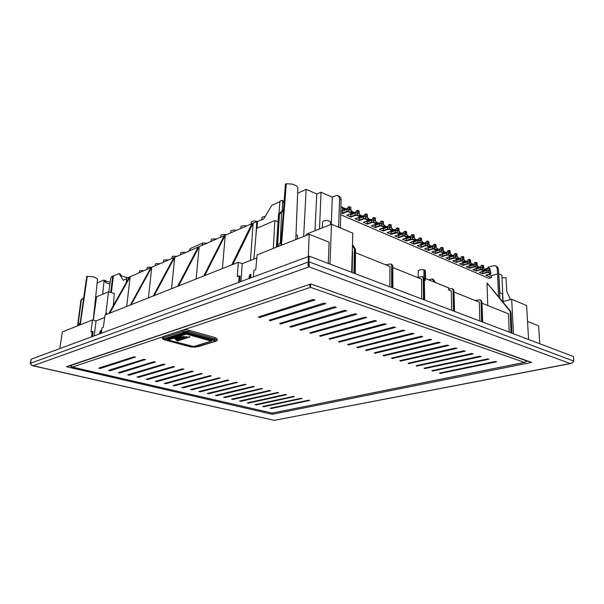 <?xml version="1.0" encoding="UTF-8"?>
<svg xmlns="http://www.w3.org/2000/svg" width="604" height="604" viewBox="0 0 604 604"><rect width="100%" height="100%" fill="white"/><g stroke="black" fill="none" stroke-linecap="round" stroke-linejoin="round"><path stroke-width="0.91" d="M528.764 361.607L310.939 283.971L69.445 365.918M271.77 413.015L272.291 414.246L272.517 413.128M271.891 413.279L272.381 413.574M308.214 262.204L308.07 265.315L308.976 266.817L309.271 265.873L309.044 262.295L308.908 261.849L308.176 262.121L308.418 256.443L309.157 256.164L573.589 356.602L573.8 361.094L572.479 362.732L570.146 363.51L571.678 363.17M570.78 363.517L274.556 420.324L570.146 363.51L308.976 266.817L308.176 262.121M30.2 363.389L31.091 359.229L30.2 363.389L31.431 365.156L33.137 365.745L31.559 365.05L30.676 363.721L31.091 359.229M308.976 266.817L33.137 365.745L274.45 420.354L32.601 365.707M308.629 263.336L309.022 265.805M144.107 359.274L110.26 369.829M270.864 319.697L323.993 303.125M260.165 316.421L313.34 299.441M134.201 356.775L100.43 367.549M259.554 317.455L315.031 299.984L313.053 299.486L258.55 316.934L259.554 317.455L259.599 316.602M270.139 320.739L325.775 303.653L323.88 303.148L269.203 320.211L270.139 320.739L270.184 319.909M280.543 323.955L336.315 307.247L334.45 306.749L279.622 323.442L280.543 323.955L280.581 323.155M290.758 327.119L346.658 310.758L344.771 310.29L289.867 326.613L290.758 327.119L290.796 326.341M300.792 330.222L356.805 314.208L354.948 313.755L299.871 329.746L300.792 330.222L300.822 329.467M310.652 333.28L366.764 317.591L364.982 317.145L309.807 332.789L310.652 333.28L310.683 332.54M320.339 336.277L376.534 320.943L374.79 320.482L319.478 335.809L320.339 336.277L320.362 335.567M329.859 339.221L386.13 324.212L384.408 323.759L329.052 338.753L329.859 339.221L329.882 338.534M339.214 342.121L395.552 327.406L393.808 326.99L338.436 341.66L339.214 342.121L339.237 341.449M348.417 344.967L404.808 330.547L403.132 330.139L347.655 344.514L348.417 344.967L348.433 344.318M357.462 347.768L413.891 333.665L412.245 333.242L356.722 347.323L357.462 347.768L357.477 347.134M366.356 350.524L422.823 336.692L421.199 336.292L365.631 350.086L366.356 350.524L366.371 349.905M375.107 353.234L431.596 339.682L429.995 339.289L374.359 352.812L375.107 353.234L375.122 352.63M383.714 355.899L440.218 342.611L438.587 342.242L383.004 355.477L383.714 355.899L383.721 355.311M392.177 358.519L448.689 345.503L447.134 345.126L391.468 358.112L392.177 358.519L392.185 357.946M400.505 361.094L457.017 348.342L455.431 347.979L399.856 360.686L400.505 361.094L400.512 360.535M408.704 363.631L465.201 351.143L463.691 350.765L408.07 363.231L408.704 363.631L408.712 363.087M416.768 366.13L473.249 353.884L471.762 353.514L416.103 365.745L416.768 366.13L416.775 365.601M424.71 368.591L481.169 356.571L479.697 356.217L424.106 368.198L424.71 368.591L424.71 368.07M432.524 371.007L488.953 359.229L487.458 358.889L431.913 370.63L432.524 371.007L432.524 370.501M440.218 373.393L496.616 361.826L495.137 361.502L439.599 373.023L440.218 373.393L440.218 372.894M309.626 400.422L271.513 408.447L270.169 408.213L308.47 400.233L309.626 400.422M302.045 398.527L263.986 406.696L262.664 406.462L300.8 398.353L302.045 398.527M294.359 396.617L256.39 404.922L255.054 404.68L293.099 396.435L294.359 396.617M286.568 394.676L248.727 403.117L247.346 402.876L285.33 394.488L286.568 394.676M278.663 392.706L240.905 401.298L239.531 401.041L277.387 392.517L278.663 392.706M270.652 390.705L233.008 399.448L231.619 399.191L269.392 390.516L270.652 390.705M262.536 388.682L224.998 397.575L223.601 397.319L261.222 388.493L262.536 388.682M254.299 386.628L216.889 395.673L215.469 395.416L252.97 386.439L254.299 386.628M245.941 384.552L208.697 393.748L207.225 393.476L244.635 384.348L245.941 384.552M237.463 382.438L200.362 391.792L198.875 391.528L236.149 382.234L237.463 382.438M228.871 380.293L191.845 389.829L190.403 389.542L227.534 380.09L228.871 380.293M220.143 378.119L183.306 387.821L181.819 387.534L218.799 377.915L220.143 378.119M211.294 375.914L174.654 385.775L173.114 385.503L209.898 375.711L211.294 375.914M202.31 373.68L165.843 383.714L164.288 383.434L200.906 373.468L202.31 373.68M193.197 371.407L156.912 381.622L155.334 381.343L191.77 371.196L193.197 371.407M183.948 369.097L147.844 379.501L146.251 379.214L182.506 368.885L183.948 369.097M174.556 366.764L138.656 377.349L137.032 377.047L173.099 366.545L174.556 366.764M165.02 364.386L129.332 375.167L127.693 374.873L163.548 364.167L165.02 364.386M155.341 361.97L119.864 372.955L118.203 372.63L153.846 361.751L155.341 361.97M145.511 359.523L110.268 370.713L108.584 370.395L144.001 359.297L145.511 359.523M135.523 357.032L100.521 368.432L98.822 368.115L133.997 356.805L135.523 357.032M527.043 360.996L524.423 362.4L525.472 362.189M309.399 284.786L310.501 287.383L309.943 284.605M310.547 286.183L310.418 285.813M524.891 362.408L272.351 413.091L524.423 362.4L310.501 287.383L310.66 284.363M70.268 365.639L71.166 366.696L72.435 367.073L70.638 365.511M162.68 336.866L72.435 367.073L272.306 413.136L71.982 367.043M310.282 285.42L310.486 286.092M164.107 339.659L162.378 338.618L162.438 337.145L163.065 336.67L183.05 329.995L188.048 330.033L215.235 337.651L217.176 338.761L217.085 340.482L216.36 341.056L197.561 346.832M211.959 340.679L211.928 341.109L211.747 340.596L197.765 336.707L197.802 336.005M193.567 346.658L194.194 346.469M167.935 339.939L167.444 339.508L185.7 333.544L195.938 336.194L197.123 335.816L198.95 336.322L197.765 336.707M190.721 346.915L195.507 347.126L214.699 341.547L215.59 340.83L213.854 339.758L213.121 340.233L187.112 332.97L187.829 332.487L213.854 339.758L214.805 338.814L217.123 340.339M187.112 332.97L184.688 332.872L182.672 331.354L188.78 331.513L188.909 330.237M162.355 338.474L163.095 337.878L163.163 336.632M173.816 341.509L193.831 346.53M193.469 346.636L211.294 341.086L193.348 336.05L193.612 335.552L193.257 336.02L192.117 335.696L192.45 335.228M198.595 337.485L198.89 337.017M198.248 337.417L198.542 336.919M171.861 258.535L172.102 256.685L172.684 256.232L177.146 256.232M180.558 254.745L180.792 252.88L181.389 252.419L185.926 252.412M189.46 250.871L190.215 248.546L190.169 250.554M190.403 248.463L202.423 243.193L202.242 245.292L202.657 243.095L207.217 243.125M211.068 241.449L211.294 239.546L211.921 239.033L216.715 238.988M220.709 237.251L220.928 235.341L221.57 234.797L223.812 234.39L226.447 234.752M138.988 272.865L139.788 270.652L143.994 270.683M146.931 269.399L147.127 267.738L147.738 267.172L152.004 267.195M155.054 265.858L155.303 264.031L155.862 263.608L160.196 263.623M163.359 262.242L163.548 260.566L164.175 259.962L168.576 259.969M230.592 232.94L230.803 231.022L231.46 230.464L233.748 230.041L236.421 230.403M240.717 228.531L240.928 226.598L241.592 226.024L243.933 225.579L246.643 225.949M251.105 224.001L251.324 222.038L252.593 221.238L254.926 221.004L257.795 221.638M261.713 219.931L262.106 217.191L265.239 216.3M108.811 291.815L110.668 278.376L111.634 276.526L119.139 273.589L120.158 273.906L121.434 275.915L127.595 277.825M97.206 282.951L103.548 280.113L104.137 280.392L102.688 294.216M104.666 317.561L96.036 320.943L92.465 319.977L80.264 324.801L87.308 276.224L94.284 277.025L97.546 279.056L93.25 320.188M87.308 276.224L86.772 276.473L79.917 324.937L77.946 325.715L81.397 299.826L80.921 300.029L77.599 325.858L62.348 331.883L59.819 348.584M77.599 325.858L80.921 300.014L83.79 297.561M83.714 298.051L82.642 305.677M80.219 322.793L79.411 323.314L79.162 325.239M109.883 284.039L105.828 282.815L105.421 280.581M484.453 270.403L487.126 269.618L487.511 268.939M487.571 268.916L487.571 268.365L488.742 268.033M483.57 265.873L483.676 268.372L482.77 267.972L482.679 265.231L481.237 265.488L482.309 265.201M481.078 266.258L480.731 266.613L481.078 266.258M481.139 265.647L481.078 266.115M477.945 267.625L480.792 266.742L481.139 265.692L482.543 265.322L483.562 265.737L482.505 265.133L482.317 267.776M477.054 263.012L477.16 265.518L476.239 265.118L476.156 262.355L474.706 262.627L475.778 262.332M474.548 263.397L474.2 263.752L474.548 263.397M471.346 264.801L474.208 263.918L474.548 263.253M474.608 263.231L474.691 262.627L476.994 262.71L475.771 262.34L475.786 264.922M470.448 260.105L470.554 262.634L469.618 262.227L469.55 259.463L468.085 259.72L469.157 259.426M467.934 260.498L467.579 260.86L467.934 260.498M464.333 262.249L467.587 261.019L467.934 260.347M467.972 259.931L470.41 259.833L469.165 259.41L469.165 262.023M463.759 257.168L463.849 259.705L462.906 259.29L462.823 256.481L461.381 256.776L462.445 256.474M461.222 257.553L460.867 257.923L461.222 257.553M457.87 259.041L460.867 258.082L461.222 257.402M461.267 256.987L463.713 256.881L462.445 256.474L462.445 259.086M456.964 254.186L457.054 256.73L456.096 256.315L456.012 253.476L454.57 253.786L455.642 253.484M454.419 254.578L454.057 254.941L454.419 254.578M450.977 256.104L454.065 255.107L454.419 254.42M454.465 254.405L454.57 253.786L456.903 253.869L455.65 253.469L455.635 256.111M450.078 251.158L450.161 253.718L449.187 253.295L449.112 250.441L447.67 250.758L448.742 250.449M447.519 251.551L447.149 251.921L447.519 251.551M443.978 253.129L447.103 252.11L447.519 251.392M447.564 251.377L447.67 250.758L450.018 250.841L448.749 250.433L448.727 253.091M443.094 248.093L443.17 250.66L442.188 250.23L442.136 247.391L440.671 247.685L441.735 247.376M436.866 250.116L440.482 248.637M440.558 248.312L440.671 247.685L443.034 247.768L441.735 247.376L441.72 250.026M436.005 244.975L436.08 247.564L435.076 247.127L435.023 244.25L433.566 244.567L434.638 244.258M429.655 247.044L433.408 245.458M433.332 245.617L433.423 245.209M433.453 245.194L433.566 244.567L435.96 244.665L434.646 244.235L434.608 246.923M428.817 241.819L428.885 244.416L427.874 243.971L427.836 241.102L426.364 241.411L427.428 241.087M422.355 243.895L426.213 242.272M426.107 242.491L426.341 241.419L428.727 241.457L427.436 241.079L427.398 243.767M421.524 238.618L420.543 237.916M420.082 240.566L420.09 238.014L418.95 238.414L418.783 239.312M418.904 239.041L415.371 240.49L418.451 239.471M420.12 237.878L419.017 238.225L418.912 238.844M418.942 238.829L419.033 238.21L420.565 238.029L420.558 240.777L421.584 241.23L421.524 238.444L420.188 237.81L421.524 238.316L421.668 241.26M414.125 235.364L413.128 234.654M412.653 237.327L412.668 234.752L411.535 235.152L411.347 236.081M411.49 235.771L407.949 237.266L411.037 236.224M414.261 238.029L414.087 235.024L412.834 234.526L411.588 234.979L411.407 235.673L411.543 235.001L412.698 234.616M406.613 232.064L405.601 231.34M405.118 234.027L405.141 231.445L404.008 231.853L403.804 232.797M405.171 231.309L404.084 231.657L403.97 232.283M403.993 232.276L404.084 231.657L405.624 231.453L405.601 234.239L406.658 234.707L406.613 231.891L405.246 231.234L406.598 231.74L406.749 234.737M398.995 228.72L397.968 227.98M397.47 230.683L397.5 228.086L396.367 228.501L396.156 229.467M397.53 227.957L396.458 228.297L396.337 228.939M396.352 228.931L396.473 228.289L397.983 228.093L397.953 230.894L399.033 231.37L398.987 228.538L397.606 227.874L398.957 228.372L399.123 231.407M391.256 225.322L390.214 224.567M389.708 227.293L389.746 224.673L388.614 225.096L388.387 226.085M389.776 224.545L388.704 224.892L388.561 225.722M388.07 226.334L384.627 227.497L388.213 226.107L388.621 224.945L389.852 224.469L390.192 227.504L391.286 227.98L391.249 225.133L389.852 224.469L391.15 224.922L391.377 228.025M383.397 221.872L382.347 221.109M381.826 223.85L381.871 221.215L380.739 221.645L380.505 222.649M381.902 221.087L380.807 221.457L380.694 222.272M380.195 222.891L376.73 224.061L380.339 222.665L380.709 221.532L381.977 221.004L382.317 224.061L383.427 224.545L383.397 221.676L381.977 221.004L383.298 221.464L383.517 224.59M375.424 218.369L374.352 217.591M373.823 220.347L373.876 217.704L372.751 218.135L372.502 219.161M373.906 217.576L372.804 217.961L372.698 218.769M372.2 219.395L368.787 220.611L372.343 219.169L372.736 218.006L373.982 217.493L374.314 220.566L375.446 221.056L375.424 218.172L373.982 217.493L375.348 217.969L375.537 221.102M367.33 214.813L366.243 214.027M365.699 216.798L365.76 214.133L364.635 214.579L364.371 215.613M365.79 214.012L364.62 214.782M364.612 215.016L364.71 214.375L366.258 214.141L366.19 217.017L367.338 217.516L367.323 214.609L365.865 213.922L367.323 214.458L367.436 217.561M359.101 211.204L357.998 210.396M357.447 213.189L357.515 210.509L356.39 210.962L356.126 212.012M357.545 210.396L356.383 211.166M349.067 209.528L349.15 206.825L349.656 206.832L349.565 209.747L350.75 210.26L350.856 207.406L349.633 206.719M356.368 211.4L356.451 210.773L358.021 210.517L357.946 213.408L359.108 213.914L359.101 210.992L357.628 210.298L359.101 210.841L359.206 213.959M487.511 269.074L487.171 269.429L487.511 269.074M481.131 266.092L481.139 265.692M467.987 260.332L467.994 259.924M461.275 257.387L461.282 256.979M436.926 249.965L436.609 249.543L436.382 250.426L432.003 251.876M429.406 247.104L429.754 246.704M429.784 247.021L432.977 245.813M422.581 243.88L425.767 242.665M403.472 233.069L399.961 234.088L403.963 232.472M400.316 234.201L403.502 232.933M395.831 229.724L392.343 230.736L396.322 229.12M392.675 230.879L395.862 229.596M384.922 227.504L388.1 226.206M377.047 224.084L380.226 222.763M369.052 220.603L372.23 219.267M364.084 215.839L360.558 216.995L364.574 215.213M360.935 217.078L364.106 215.726M355.839 212.238L352.343 213.386L356.337 211.596M349.172 206.719L347.995 207.18L349.557 206.621L348.017 207.285L347.745 208.357M355.182 213.084L357.281 213.114L357.077 215.334L355.56 215.318L350.916 217.062L350.811 214.828L355.182 213.084L355.129 214.948L357.228 214.986L359.871 216.157L359.712 216.889M359.41 216.466L359.825 214.231L360.097 216.504L359.523 217.138L359.561 216.549L356.964 215.401M363.457 216.693L365.541 216.73L365.344 218.927L363.834 218.912L359.214 220.649L359.086 218.406L363.457 216.693L363.412 218.55L365.495 218.58L368.093 219.735L367.934 220.452M367.64 220.045L367.995 217.802L368.312 220.067L367.745 220.702L367.783 220.12L365.231 219.003M371.603 220.249L373.672 220.279L373.483 222.468L371.981 222.453L367.36 224.159L367.224 221.932L371.603 220.249L371.566 222.091L373.634 222.129L376.224 223.284L376.028 223.963M375.741 223.571L376.088 221.336L376.398 223.639L375.831 224.212L375.884 223.646L373.37 222.536M379.629 223.744L381.683 223.782L381.471 225.972L379.916 225.964L375.386 227.617L375.243 225.398L379.629 223.744L379.591 225.579L381.539 225.571L384.159 226.727L384.001 227.421M383.721 227.036L384.061 224.824L384.37 227.044L383.804 227.67L383.857 227.112L381.388 226.024M387.534 227.195L389.565 227.232L389.391 229.384L387.821 229.399L383.261 231L383.147 228.818L387.534 227.195L387.504 229.014L389.429 229.007L392.087 230.199L391.853 230.826M391.581 230.456L391.958 228.274L392.215 230.502L391.747 231.038L391.717 230.532L389.278 229.46M395.318 230.592L397.341 230.63L397.168 232.767L391.045 234.352L390.924 232.193L395.318 230.592L395.288 232.397L397.311 232.434L399.788 233.537L399.591 234.178M399.32 233.823L399.644 231.634L399.946 233.816L399.538 234.36L397.054 232.834M402.981 233.937L404.99 233.974L404.801 236.119L403.276 236.111L398.716 237.659L398.595 235.507L402.981 233.937L402.966 235.734L404.974 235.771L407.368 236.828L407.209 237.478M406.945 237.138L407.315 234.986L407.564 237.123L407.149 237.666L404.718 236.172M410.539 237.236L412.532 237.274L412.373 239.38L406.296 240.936L406.145 238.776L410.539 237.236L410.524 239.018L412.517 239.056L414.88 240.098L414.714 240.732M414.457 240.407L414.774 238.248L415.069 240.384L414.571 240.966L414.593 240.475L412.26 239.448M417.983 240.483L419.969 240.52L419.81 242.619L413.748 244.144L413.589 242L417.983 240.483L417.968 242.257L419.954 242.295L422.339 243.367L422.113 243.941M421.864 243.623L422.219 241.502L422.46 243.654L421.962 244.175L421.992 243.699L419.697 242.687M429.24 247.285L429.663 246.568L427.285 245.481L427.292 243.722L425.322 243.684L425.458 245.798L426.862 245.813L429.414 247.089L424.823 248.78M429.754 246.764L429.467 244.673L429.165 246.802M436.594 250.222L436.934 248.018L436.609 249.543L434.502 248.629L434.299 246.802L432.547 246.84L432.668 248.916L436.352 249.928M443.676 253.295L443.902 252.751L441.622 251.725L441.622 249.981L439.674 249.943L439.825 252.034L441.207 252.049L443.683 253.242L439.078 254.933M443.487 253.484L444.008 253.016L444.053 251.211L443.736 250.909L443.442 253.008M450.659 256.322L450.886 255.794L448.636 254.782L448.636 253.053L446.703 253.008L446.847 255.084L448.311 255.13L450.667 256.277L446.054 257.938M450.463 256.519L450.977 256.104L451.029 254.284L450.72 253.959L450.433 256.051M457.545 259.305L457.794 258.806L455.559 257.795L455.544 256.073L453.627 256.036L453.8 258.112L455.152 258.112L457.553 259.275L452.932 260.905M457.341 259.509L457.87 259.041L457.9 257.228L457.319 259.041M464.121 262.461L464.582 261.766L462.377 260.762L462.362 259.048L460.459 259.01L460.633 261.079L461.977 261.079L464.34 262.227L459.712 263.835M464.657 261.932L464.393 259.939L464.114 262M471.029 265.156L471.248 264.65L469.104 263.691L469.089 261.993L467.194 261.955L467.345 263.986L468.779 264.031L471.029 265.133L466.401 266.719M470.803 265.367L471.346 264.877L471.082 262.861L470.81 264.907M477.628 268.017L477.824 267.504L475.733 266.575L475.718 264.884L473.838 264.846L473.989 266.87L475.416 266.915L477.621 268.048L473 269.565M477.402 268.236L477.945 267.746L477.689 265.752L477.417 267.783M484.144 270.841L484.31 270.32L482.279 269.422L482.249 267.746L480.384 267.708L480.542 269.716L484.144 270.834L479.508 272.374M483.902 271.06L484.453 270.577L484.197 268.591L483.932 270.615M490.561 273.627L490.78 273.151L488.727 272.23L488.704 270.562L486.847 270.524L487.043 272.555L488.334 272.54L490.561 273.627L485.926 275.137M489.995 268.689L490.108 271.181L489.21 270.788L489.149 268.191L489.972 268.47L489.014 267.98L488.764 270.592M361.547 216.67L360.278 215.19M347.466 208.576L344.144 209.882L342.34 207.806L342.506 207.315L343.744 207.987M343.955 209.777L347.489 208.463M344.325 209.852L347.964 207.927M340.875 212.751L342.596 213.491L342.355 213.061L347.602 211.136L351.317 212.412L351.422 210.554L351.853 211.023L351.362 213.272M486.847 270.524L482.468 271.815L482.679 273.846L479.357 272.419M346.915 215.16L351 217.115M355.25 218.754L359.267 220.679M363.449 222.295L367.413 224.182M371.536 225.783L375.439 227.64M379.493 229.218L383.336 231.045M387.33 232.6L391.12 234.397M395.054 235.93L398.791 237.704M402.657 239.214L406.341 240.958M410.154 242.453L413.793 244.167M417.545 245.639L421.758 244.205M425.322 243.684L420.928 245.179L421.131 247.33L417.356 245.7M432.547 246.84L428.153 248.304L428.357 250.449L424.642 248.84M439.674 249.943L435.28 251.392L435.492 253.514L431.822 251.936M446.703 253.008L442.309 254.435L442.521 256.541L438.904 254.986M453.627 256.036L449.24 257.432L449.444 259.531L445.888 257.999M460.459 259.01L456.065 260.392L456.277 262.476L452.766 260.958M467.194 261.955L462.807 263.306L463.019 265.375L459.553 263.888M473.838 264.846L469.451 266.183L469.663 268.236L466.243 266.764M480.384 267.708L475.997 269.022L476.216 271.06L472.849 269.611M490.32 273.854L490.878 273.325L490.622 271.4L490.357 273.408M346.968 211.725L346.779 209.414L348.893 209.452L348.659 211.702L347.051 211.694L342.596 213.491M510.569 299.576L506.779 291.339L506.001 277.817L502.03 277.674M281.041 242.8L278.912 243.865L278.769 246.304M280.362 243.027L281.524 212.291L283.427 210.381M502.868 301.592L502.513 293.755L499.606 292.849M322.272 227.874L322.619 221.917L323.533 220.951L326.643 220.445L329.716 221.155L330.554 222.189L330.516 224.605M295.832 239.554L297.817 187.987L296.632 185.919L292.155 184.046L286.273 183.737L281.441 245.247L309.256 234.246L329.089 242.166L328.297 263.435M253.363 276.843L253.899 270.29L255.794 269.573L257.085 254.88L276.874 247.051L278.504 214.194L283.472 209.792M488.115 268.184L488.123 267.149L494.699 265.564L496.397 266.53L497.311 269.112L498.451 269.618L497.809 267.459L496.224 266.16M339.154 196.202L340.633 197.553L341.139 199.652L340.377 227.934M341.147 199.969L339.584 199.282L339.146 196.889L337.598 195.53L336.005 195.598L332.268 197.168L320.988 192.193L316.775 194.035L306.137 189.369L303.623 236.474M282.204 210.713L282.657 201.268L281.796 200.385L279.969 201.094L278.965 213.469M418.104 277.289L418.308 270.72L419.727 269.89L422.37 269.641L423.917 269.852L423.948 277.538M423.457 299.576L423.291 277.764L422.143 276.655L417.334 277.417M423.155 277.01L424.121 278.346L423.351 278.301M391.603 287.481L391.694 265.081L390.509 263.956L385.775 264.809M391.626 264.333L392.585 265.828L391.747 265.632M354.427 249.392L354.118 248.191L354.986 248.538L355.311 249.746L354.427 249.392L353.936 273.174M454.404 311.332L453.815 290.388L452.819 288.946M448.84 289.014L452.132 288.659L453.823 290.524M482.573 322.03L481.796 301.615L480.784 300.188M475.046 300.467L479.969 299.878L481.803 301.743M510.878 312.313L509.859 310.977L510.878 312.313L511.875 333.159M425.707 278.633L425.276 270.441M423.608 299.637L423.502 278.361L422.558 276.768L423.344 277.093M423.306 277.07L424.272 278.406L423.502 278.361M391.762 287.542L391.905 265.556L390.984 264.076M391.785 264.393L392.743 265.896L391.905 265.7M354.593 249.46L354.284 248.259L355.16 248.606L355.477 249.814L354.593 249.46L354.103 273.242M454.548 311.385L453.959 290.448L452.962 288.999M453.015 289.022L452.268 288.72L453.219 290.282L453.966 290.577M482.702 322.083L481.939 301.796L480.92 300.241M480.271 299.977L481.939 301.796M511.007 312.366L509.98 311.022L511.007 312.366L511.996 333.212M184.832 332.917L165.224 339.388L165.594 340.052L163.843 339.433L164.273 338.874L163.095 337.878L182.672 331.354L182.74 330.078M213.748 341.532L214.36 340.905L213.121 340.233M215.93 341.215L197.908 346.741M195.734 347.066L190.94 346.983M190.788 346.945L165.217 340.075M165.224 339.388L164.273 338.874L184.069 332.328L187.829 332.487L188.78 331.513L214.805 338.814L214.926 337.561M211.861 340.641L211.181 341.169M211.075 340.95L211.408 340.505M174.971 341.819L173.907 341.57M194.428 336.353L194.767 335.869M168.04 339.984L173.99 341.562M167.753 339.403L168.154 339.984L186.221 334.057L185.821 333.536M186.553 333.597L186.221 334.057L192.117 335.696M427.843 241.124L428.87 241.608L428.961 244.454M435.046 244.295L436.065 244.794L436.156 247.595M442.143 247.421L443.14 247.889L443.245 250.698M449.142 250.494L450.123 250.962L450.237 253.748M456.043 253.529L457.017 254.012L457.122 256.76M462.845 256.526L463.804 256.994L463.917 259.735M469.55 259.478L470.478 259.894L470.622 262.657M476.171 262.385L477.092 262.823L477.228 265.549M482.694 265.254L483.593 265.662L483.744 268.395M489.127 268.085L490.025 268.508L490.169 271.204M487.073 269.633L484.461 270.23M480.633 266.817L477.953 267.444L480.671 266.658M474.102 263.963L471.354 264.62M467.481 261.064L464.657 261.758M460.769 258.127L457.877 258.859M450.992 255.953L453.989 255.001M453.959 255.152L450.992 255.922M447.051 252.132L444.016 252.94L447.088 251.981M440.044 249.067L436.994 249.897L440.082 248.923M432.94 245.956L429.889 246.809M425.737 242.808L422.664 243.676M352.698 213.491L355.862 212.117M350.849 210.305L350.841 207.315L349.557 206.621L350.75 207.323L350.75 210.26L351.422 210.554M427.028 245.873L427.285 245.481L425.692 245.352L420.913 246.93M434.246 249.014L434.404 248.591L432.789 248.523L428.153 250.048M441.365 252.11L441.622 251.725L440.059 251.596L435.28 253.129M448.387 255.16L448.546 254.745L447.088 254.654L442.309 256.156M455.303 258.165L455.559 257.795L454.012 257.666L449.24 259.146M462.128 261.132L462.286 260.724L460.844 260.641L456.08 262.091M468.855 264.061L469.104 263.691L467.73 263.548L462.815 264.997M475.484 266.945L475.733 266.575L474.231 266.455L469.467 267.866M482.03 269.784L482.279 269.422L480.927 269.286L476.02 270.69M488.477 272.593L488.727 272.23L487.39 272.094L482.49 273.476M351.052 212.834L351.317 212.412L351.755 212.834L351.075 213.514L351.203 212.918L348.576 211.755M351.309 213.34L346.832 215.251M350.758 216.685L355.129 214.948L355.371 215.379M359.644 216.979L355.167 218.844M359.033 220.249L363.412 218.55L363.653 218.973M367.179 223.767L371.566 222.091L371.8 222.514M375.205 227.225L379.591 225.579L379.825 225.994M383.11 230.63L387.504 229.014L387.73 229.429M390.894 233.99L395.288 232.397L395.514 232.812M399.463 234.322L394.978 236.005M398.572 237.297L402.966 235.734L403.185 236.141M406.13 240.558L410.524 239.018L410.743 239.426M413.574 243.767L417.968 242.257L418.195 242.657M421.954 244.114L417.47 245.707M424.755 248.848L429.044 247.368M439.01 254.994L443.306 253.559M164.62 339.893L165.066 340.037M180.271 343.291L193.642 346.643M176.217 342.174L175.069 341.872M436.337 250.494L436.971 249.905M400.422 233.99L399.961 233.499M377.153 223.873L376.428 223.042M352.804 213.28L351.792 212.072M272.329 413.619L272.306 414.004M573.8 361.094L308.908 261.849L309.157 256.164M31.136 359.214L308.418 256.511M30.585 363.246L308.085 262.151L308.327 256.474M211.928 341.109L194.186 346.575M177.84 342.611L177.508 343.185L178.625 342.823M177.508 343.185L175.696 342.695L176.813 342.332M181.6 336.519L175.009 338.67L174.413 338.376L181.253 336.134L181.6 336.519L181.253 336.134M189.747 337.062L177.523 341.003L176.934 340.709L189.407 336.677L190.071 336.858L189.747 337.062L189.407 336.677M187.036 336.881L176.693 340.233L176.096 339.939L186.689 336.496L187.036 336.881L186.689 336.496M184.318 336.7L175.847 339.456L175.258 339.161L183.971 336.315L184.318 336.7L183.971 336.315M175.545 339.373L184.009 336.617M174.699 338.587L181.291 336.436M177.214 340.92L189.445 336.979M176.383 340.15L186.727 336.798M222.461 268.569L225.224 235.281L252.057 223.586L231.755 264.892L238.346 262.287L242.219 263.654L256.813 257.931M126.712 306.432L130.185 276.7L150.924 267.663L130.381 304.982L105.013 315.016L103.329 327.255L102.068 327.73L101.344 333.189M148.425 297.848L151.755 267.3L173.809 257.689L153.25 295.937L130.381 304.982M171.521 288.712L174.692 257.304L225.224 235.281L204.779 275.56L231.755 264.892M198.188 247.066L177.659 286.288L153.25 295.937M196.149 278.973L199.131 246.651L178.603 285.911L204.779 275.56M126.16 282.8L126.772 278.187L129.399 277.04L108.909 313.476M105.828 281.011L110.124 282.31M250.418 260.437L253.136 223.118L263.555 219.131L271.777 205.33L279.916 201.691M297.621 193.189L306.137 189.369M488.115 267.972L485.473 268.757L485.465 269.716M498.504 270.6L499.893 292.857M498.949 273.891L501.916 275.197L503.056 301.539M256.806 221.517L255.771 237.342M177.659 286.288L178.603 285.911M238.656 282.294L239.146 275.869L237.327 276.557L238.346 262.287M126.704 278.678L123.11 280.241L119.139 273.589M109.686 313.166L130.185 276.7L129.399 277.04M131.211 304.65L151.755 267.3L150.924 267.663M154.141 295.59L174.692 257.304L173.809 257.689M252.057 223.586L253.136 223.118L232.842 264.461M110.766 292.396L112.699 276.013M99.411 333.906L100.377 330.69L101.034 330.441L100.664 333.446M94.209 335.832L96.036 320.943M91.514 336.836L92.201 331.468L90.985 331.928L92.465 319.977M83.443 298.399L81.397 299.826M92.201 331.468L93.061 331.687L92.571 336.443M99.585 332.638L100.264 332.381L100.105 333.65M100.264 332.381L101.034 330.441M111.378 292.578L113.31 276.202M105.753 314.722L108.501 291.724L114.345 293.453L113.325 305.624M413.136 237.531L414.178 237.991L414.118 235.19L413.144 234.767L413.136 237.531L412.532 237.274M359.773 214.209L359.108 213.914M357.946 213.408L357.281 213.114M367.995 217.802L367.338 217.516M366.19 217.017L365.541 216.73M376.088 221.336L375.446 221.056M374.314 220.566L373.672 220.279M384.061 224.824L383.427 224.545M382.317 224.061L381.683 223.782M391.913 228.259L391.286 227.98M390.192 227.504L389.565 227.232M397.953 230.894L397.341 230.63M399.644 231.634L399.033 231.37M407.27 234.971L406.658 234.707M405.601 234.239L404.99 233.974M414.774 238.248L414.178 237.991M422.173 241.487L421.584 241.23M420.558 240.777L419.969 240.52M428.885 244.416L429.467 244.673M427.292 243.722L427.874 243.971M436.08 247.564L436.654 247.814M434.502 246.877L435.076 247.127M443.17 250.66L443.736 250.909M441.622 249.981L442.188 250.23M450.161 253.718L450.72 253.959M448.636 253.053L449.187 253.295M457.054 256.73L457.606 256.972M455.544 256.073L456.096 256.315M463.849 259.705L464.393 259.939M462.362 259.048L462.906 259.29M470.554 262.634L471.082 262.861M469.089 261.993L469.618 262.227M477.16 265.518L477.689 265.752M475.718 264.884L476.239 265.118M482.249 267.746L482.77 267.972M483.676 268.372L484.197 268.591M482.468 271.815L482.067 271.649M488.704 270.562L489.21 270.788M475.997 269.022L475.567 268.833M469.451 266.183L468.968 265.971M462.807 263.306L462.279 263.08M456.065 260.392L455.491 260.143M449.165 257.402L449.104 257.002M449.24 257.432L448.613 257.161M442.256 254.412L442.188 253.959M442.309 254.435L441.637 254.141M435.25 251.377L435.182 250.871M435.28 251.392L434.555 251.075M427.375 247.972L428.145 248.304L428.062 247.738M420.935 245.171L420.852 244.56M420.928 245.179L420.09 244.816M413.529 241.328L413.619 241.993M412.698 241.615L413.589 242M406.099 238.052L406.19 238.761M405.201 238.369L406.145 238.776M398.565 234.722L398.663 235.484M397.583 235.069L398.595 235.507M390.916 231.34L391.014 232.155M389.859 231.725L390.924 232.193M383.155 227.904L383.253 228.78M382.015 228.335L383.147 228.818M375.273 224.424L375.378 225.352M374.05 224.884L375.243 225.398M367.277 220.875L367.383 221.872M365.964 221.381L367.224 221.932M359.154 217.281L359.267 218.331M357.757 217.833L359.086 218.406M350.909 213.62L351.022 214.745M349.414 214.216L350.811 214.828M490.108 271.181L490.622 271.4M479.319 267.036L477.96 266.44M472.789 264.182L471.369 263.563M466.167 261.29L464.68 260.641M459.455 258.361L457.9 257.682M452.645 255.394L451.022 254.684M445.744 252.381L444.046 251.634M438.738 249.324L436.964 248.546M431.641 246.221L429.784 245.413M424.431 243.08L422.506 242.234M417.122 239.886L415.114 239.01M407.609 235.734L409.708 236.647M399.999 232.412L402.181 233.363M392.275 229.037L394.54 230.026M384.431 225.617L386.786 226.643M376.466 222.136L378.912 223.208M368.38 218.61L370.916 219.72M360.173 215.024L362.808 216.172M353.317 213.076L351.898 211.415L354.563 212.578M344.959 209.429L343.563 207.776L346.198 208.924M342.34 207.806L342.649 211.09M349.565 209.747L348.893 209.452M342.355 213.061L342.415 211.189L346.779 209.414M340.807 214.805L488.946 278.346L491.445 277.629L485.775 275.182M491.445 277.629L491.414 275.688L488.493 274.427M340.95 210.554L342.415 211.189M490.131 275.137L489.935 274.005M485.759 269.845L484.468 269.278M497.311 269.112L498.549 296.519M498.451 269.618L499.87 298.134M341.079 206.689L342.528 207.323L344.461 209.633M339.584 199.282L338.64 227.217M296.013 234.858L297.561 235.469L297.364 238.95M513.483 333.77L511.633 299.297L526.59 305.526L528.583 339.508M502.724 301.63L511.633 299.297M491.414 275.688L497.439 273.952M539.757 343.752L538.64 325.873L527.519 321.434M250.864 274.276L249.875 274.646L249.112 276.949L250.124 276.572L250.864 274.276L250.607 277.87M281.668 212.419L279.531 214.042L277.47 246.817L280.837 245.481L285.36 184.16L286.273 183.737M279.531 214.042L278.738 214.39L276.874 247.051M351.709 272.329L352.819 233.121L331.468 224.227L306.613 234.088L306.553 235.318M250.018 278.089L250.124 276.572M249.112 276.949L248.984 278.467M253.876 259.086L256.564 228.418L274.926 220.566L278.021 221.796M331.271 224.303L332.268 197.168M320.988 192.193L319.478 228.984M314.963 230.773L316.775 194.035M239.146 275.869L240.075 276.187L239.773 281.887M240.981 281.434L242.219 263.654M309.256 234.246L308.259 256.496M331.468 224.227L330.011 264.091M257.47 221.781L257.047 228.206M224.212 235.726L203.767 275.96M274.926 220.566L273.295 248.463M93.288 320.196L96.595 296.821L108.501 291.724M510.493 311.234L487.058 283.065L487.7 305.526M434.412 282.128L432.124 278.912L433.234 279.365L435.522 282.574M432.124 278.912L428.832 279.886M424.038 277.681L423.917 269.852M423.993 269.829L425.133 270.298L425.276 278.459M424.287 278.64L425.103 278.391L448.659 287.851L448.727 289.958L451.316 290.992L451.611 310.275M425.103 278.391L425.103 280.52L424.318 280.203L425.254 280.581L425.254 278.452L448.802 287.904L448.87 290.011L451.316 290.992M479.342 302.189L454.004 292.064L479.342 302.189L479.825 320.988M389.98 266.492L355.454 252.698L389.98 266.492L389.829 286.809M421.584 279.116L392.759 267.602L421.584 279.116L421.668 298.897M352.608 251.566L352.17 272.502M424.514 299.984L424.144 278.618M392.728 287.912L392.592 265.971M355.137 273.635L355.311 249.746M352.457 245.79L354.118 248.191M340.392 227.391L340.935 228.169M352.487 244.914L354.986 248.538M508.508 313.838L481.992 303.246L508.508 313.838L509.172 332.132M453.415 310.954L453.083 290.222M481.63 321.675L481.101 301.456M510.999 332.827L510.237 312.057M487.058 283.065L509.859 310.977M510.622 311.286L487.179 283.117L509.98 311.022M434.548 282.181L432.268 278.973L433.378 279.418L435.665 282.634M424.182 278.014L424.136 269.89L425.276 270.358L425.42 278.519M424.665 300.037L424.287 278.678M392.887 287.972L392.743 266.032M355.311 273.695L355.477 249.814M352.464 245.617L354.284 248.259M340.399 227.225L341.101 228.237M352.487 244.741L355.16 248.606M453.551 311.007L453.219 290.282M481.766 321.728L481.237 301.509M511.12 332.872L510.357 312.102M66.425 366.719L310.939 283.971L531.648 362.43L272.291 414.246L66.425 366.719M310.501 287.383L183.488 329.897M440.92 372.751L440.92 373.408M433.227 370.35L433.227 371.03M425.42 367.919L425.42 368.606M417.485 365.443L417.485 366.152M409.429 362.928L409.421 363.653M401.237 360.369L401.23 361.117M392.917 357.772L392.91 358.534M384.461 355.129L384.446 355.915M375.862 352.449L375.847 353.249M367.126 349.716L367.104 350.547M358.24 346.938L358.217 347.791M349.203 344.114L349.18 344.99M340.007 341.245L339.984 342.143M330.66 338.323L330.63 339.244M321.147 335.348L321.117 336.3M311.475 332.321L311.43 333.295M301.623 329.24L301.577 330.245M291.604 326.1L291.551 327.142M281.396 322.906L281.343 323.978M271.007 319.667L270.947 320.754M260.43 316.375L260.369 317.478M271.543 407.889L271.513 408.447M270.962 408.01L270.939 408.425M264.046 406.122L264.016 406.688M263.465 406.25L263.435 406.673M256.458 404.333L256.421 404.914M255.869 404.461L255.839 404.899M248.765 402.521L248.727 403.117M248.168 402.649L248.146 403.094M240.973 400.679L240.936 401.29M240.377 400.814L240.347 401.275M233.076 398.821L233.038 399.44M232.472 398.957L232.442 399.425M225.073 396.926L225.028 397.568M224.469 397.07L224.439 397.553M216.964 395.016L216.919 395.665M216.353 395.159L216.315 395.65M208.742 393.076L208.697 393.748M208.131 393.219L208.093 393.725M200.415 391.105L200.362 391.792M199.788 391.256L199.75 391.777M191.966 389.112L191.906 389.814M191.34 389.27L191.294 389.799M183.397 387.089L183.337 387.813M182.77 387.247L182.725 387.791M174.715 385.035L174.654 385.775M174.08 385.201L174.035 385.76M165.911 382.951L165.843 383.714M165.269 383.125L165.224 383.699M156.98 380.837L156.912 381.622M156.338 381.018L156.285 381.607M147.92 378.693L147.844 379.501M147.27 378.882L147.217 379.486M138.731 376.519L138.656 377.349M138.082 376.707L138.022 377.334M129.415 374.314L129.332 375.167M128.758 374.51L128.69 375.152M119.954 372.072L119.864 372.955M119.29 372.275L119.222 372.94M110.358 369.807L110.268 370.713M109.694 370.003L109.618 370.69M100.626 367.526L100.521 368.432M99.947 367.708L99.871 368.41M165.639 340.037L191.37 346.953M196.164 336.126L197.772 336.571M104.235 281.411L105.911 281.917M107.369 314.08L105.987 312.827M487.111 269.475L484.461 270.26M474.14 263.805L471.354 264.658M467.519 260.913L464.657 261.796M460.799 257.976L457.877 258.897M418.421 239.607L415.265 240.702M410.999 236.36L407.843 237.478M451.294 255.824L450.999 255.53L451.279 255.832M436.949 249.293L437.387 249.769M430.305 246.666L429.769 246.1L430.29 246.674M422.483 242.861L423.094 243.533L422.483 242.846M415.794 240.347L415.091 239.577L415.809 240.339M415.076 240.203L415.378 240.49M408.387 237.115L407.594 236.239M407.572 236.874L407.957 237.259M400.867 233.831L399.984 232.85L400.882 233.823M392.26 229.377L393.234 230.502L392.26 229.407M392.23 230.064L392.796 230.66M385.488 227.119L384.416 225.904L385.511 227.112M384.386 226.583L385.042 227.285M377.628 223.691L376.458 222.355M376.669 224.001L376.39 223.676M369.648 220.203L368.38 218.739L369.671 220.196M368.342 219.441L369.18 220.384M368.674 220.528L368.312 220.09M360.135 215.787L361.064 216.859M360.558 216.995L360.097 216.443M352.321 213.416L351.762 212.736M482.679 273.846L487.066 272.563M346.681 215.251L351.052 213.499M355.016 218.844L359.395 217.123M363.223 222.385L367.609 220.694M371.309 225.866L375.703 224.205M379.274 229.293L383.668 227.663M387.119 232.676L391.513 231.068M394.85 236.005L399.244 234.428M402.46 239.282L406.862 237.734M409.965 242.521L414.367 240.996M421.131 247.33L425.533 245.843M428.357 250.449L432.766 248.984M435.492 253.514L439.893 252.079M442.521 256.541L446.915 255.13M449.444 259.531L453.846 258.135M456.277 262.476L460.678 261.102M463.019 265.375L467.413 264.031M469.663 268.236L474.057 266.915M476.216 271.06L480.603 269.754M284.016 202.453L282.695 201.902M178.897 342.898L180.226 343.276M211.355 341.177L193.695 346.628M177.334 342.476L178.867 342.891M176.24 342.181L177.304 342.468M172.82 341.275L173.884 341.554M169.958 340.505L172.789 341.26M168.071 339.992L169.928 340.497M80.921 300.014L77.554 325.873M105.489 280.603L103.873 280.113M436.949 249.271L437.402 249.762M407.594 236.217L408.402 237.108M376.458 222.325L377.651 223.684M360.18 215.054L361.562 216.662M351.973 211.468L353.34 213.069M343.646 207.836L344.982 209.422M485.865 275.19L490.237 273.914M367.73 220.702L363.366 222.385M375.816 224.212L371.452 225.866M383.782 227.678L379.41 229.301M391.626 231.083L387.247 232.676M406.96 237.749L402.581 239.29M414.465 241.004L410.086 242.521M431.936 251.944L436.315 250.494M445.986 257.999L450.373 256.602M452.872 260.966L457.251 259.592M459.652 263.888L464.031 262.536M466.341 266.772L470.72 265.443M472.94 269.618L477.311 268.304M479.448 272.419L483.819 271.128M278.504 214.194L276.39 247.247M495.567 265.873L496.624 266.341M339.531 196.376L338.089 195.734M282.144 200.483L283.918 201.223M391.815 264.409L390.999 264.076M480.293 299.992L480.98 300.263M391.973 264.469L391.15 264.144M423.495 277.145L422.724 276.843M480.429 300.045L481.109 300.316M452.426 288.788L453.151 289.074"/></g></svg>
